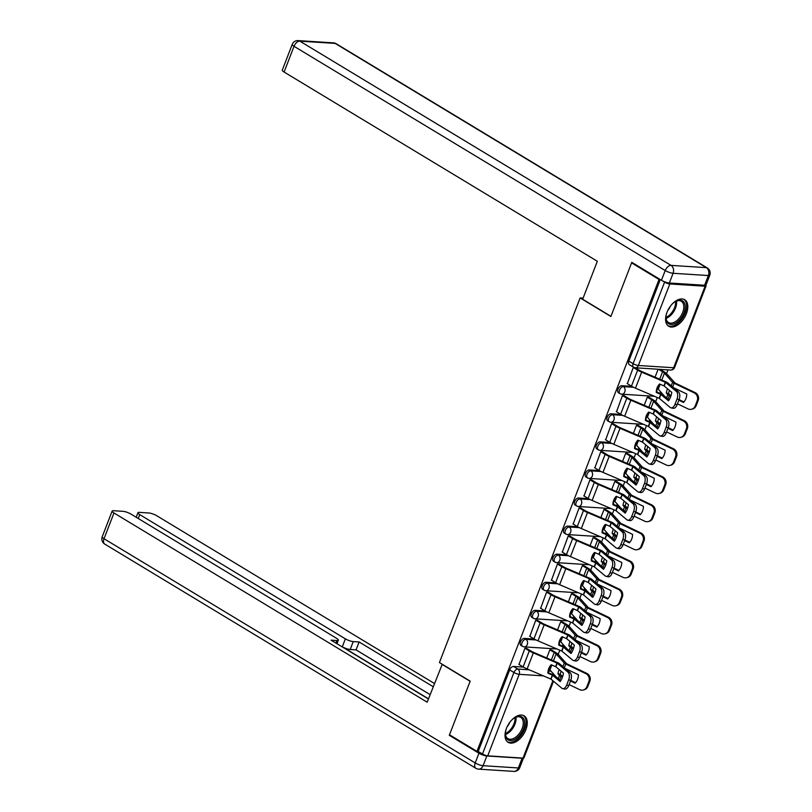 <?xml version="1.0" encoding="UTF-8"?>
<svg xmlns="http://www.w3.org/2000/svg" width="812" height="812" viewBox="0 0 812 812"><rect width="100%" height="100%" fill="white"/><g stroke="black" fill="none" stroke-linecap="round" stroke-linejoin="round"><path stroke-width="1.22" d="M534.296 639.034L524.379 638.394A3.969 2.314 121.1 0 0 520.492 641.835A3.969 2.314 121.1 0 0 520.939 645.398L522.451 646.311A3.969 2.314 -58.9 0 1 522.014 642.759A3.969 2.314 -58.9 0 1 525.892 639.318L536.032 639.968M545.126 610.959L535.209 610.319A3.969 2.314 121.1 0 0 531.332 613.76A3.969 2.314 121.1 0 0 531.769 617.323L533.281 618.236A3.969 2.314 -58.9 0 1 532.845 614.674A3.969 2.314 -58.9 0 1 536.732 611.243L546.872 611.893M555.966 582.884L546.04 582.245A3.969 2.314 121.1 0 0 542.162 585.685A3.969 2.314 121.1 0 0 542.599 589.248L544.121 590.162A3.969 2.314 -58.9 0 1 543.675 586.599A3.969 2.314 -58.9 0 1 547.562 583.158L557.702 583.818M566.796 554.809L556.88 554.17A3.969 2.314 121.1 0 0 552.992 557.611A3.969 2.314 121.1 0 0 553.439 561.163L554.951 562.087A3.969 2.314 -58.9 0 1 554.515 558.524A3.969 2.314 -58.9 0 1 558.392 555.083L568.532 555.733M577.626 526.734L567.71 526.095A3.969 2.314 121.1 0 0 563.832 529.536A3.969 2.314 121.1 0 0 564.269 533.088L565.791 534.012A3.969 2.314 -58.9 0 1 565.345 530.449A3.969 2.314 -58.9 0 1 569.232 527.008L579.372 527.658M588.467 498.649L578.54 498.02A3.969 2.314 121.1 0 0 574.663 501.461A3.969 2.314 121.1 0 0 575.099 505.013L576.621 505.927A3.969 2.314 -58.9 0 1 576.185 502.374A3.969 2.314 -58.9 0 1 580.062 498.933L590.202 499.583M599.297 470.574L589.38 469.945A3.969 2.314 121.1 0 0 585.493 473.376A3.969 2.314 121.1 0 0 585.939 476.938L587.452 477.852A3.969 2.314 -58.9 0 1 587.015 474.299A3.969 2.314 -58.9 0 1 590.892 470.858L601.032 471.508M610.127 442.499L600.21 441.86A3.969 2.314 121.1 0 0 596.333 445.301A3.969 2.314 121.1 0 0 596.769 448.863L598.292 449.777A3.969 2.314 -58.9 0 1 597.845 446.224A3.969 2.314 -58.9 0 1 601.733 442.784L611.872 443.433M620.967 414.424L611.05 413.785A3.969 2.314 121.1 0 0 607.163 417.226A3.969 2.314 121.1 0 0 607.599 420.789L609.122 421.702A3.969 2.314 -58.9 0 1 608.685 418.15A3.969 2.314 -58.9 0 1 612.563 414.709L622.702 415.358M631.797 386.35L621.88 385.71A3.969 2.314 121.1 0 0 617.993 389.151A3.969 2.314 121.1 0 0 618.439 392.714L619.952 393.627A3.969 2.314 -58.9 0 1 619.515 390.064A3.969 2.314 -58.9 0 1 623.393 386.634L633.533 387.283M686.424 313.605A15.479 9.034 121.1 0 0 684.699 299.729A15.479 9.034 121.1 0 0 666.977 312.366A15.479 9.034 121.1 0 0 668.692 326.241A15.479 9.034 121.1 0 0 686.424 313.605M525.861 729.714A15.479 9.034 121.1 0 0 524.146 715.839A15.479 9.034 121.1 0 0 506.414 728.466A15.479 9.034 121.1 0 0 508.129 742.341A15.479 9.034 121.1 0 0 525.861 729.714M558.209 654.34L559.813 650.189M569.039 626.265L570.643 622.104M579.88 598.19L581.483 594.029M590.71 570.115L592.313 565.954M601.55 542.04L603.154 537.879M612.38 513.955L613.984 509.804M623.21 485.88L624.814 481.729M634.05 457.806L635.654 453.654M644.88 429.731L646.484 425.579M655.71 401.656L657.314 397.494M666.55 373.581L667.982 369.876M553.52 681.248L523.953 757.88A3.969 0.934 -158.9 0 1 523.009 758.114L487.728 755.85A3.969 0.934 -158.9 0 1 482.48 754.023L478.197 751.445L509.662 669.91A3.969 2.314 -58.9 0 1 513.539 666.469L523.466 667.109M631.584 262.875L610.888 316.507L580.123 297.923L439.424 662.551L470.189 681.146L449.493 734.779L476.959 751.364L659.039 279.47L631.584 262.875L632.822 262.956M478.197 751.445L476.959 751.364M661.831 280.475L664.571 282.129A3.969 0.934 21.1 0 0 669.819 283.956L705.1 286.22A3.969 0.934 21.1 0 0 706.044 285.986A3.969 0.934 21.1 0 0 705.567 285.215M660.278 279.541L659.039 279.47M634.111 367.501L633.269 367.45L627.351 383.67M649.184 397.383L647.367 397.119L644.221 405.279M624.255 395.789L622.439 395.525L616.521 411.745M638.354 425.458L636.537 425.194L633.39 433.364M613.415 423.864L611.609 423.6L605.681 439.82M627.514 453.543L625.707 453.279L622.55 461.439M602.585 451.939L600.768 451.675L594.851 467.895M616.684 481.617L614.867 481.354L611.72 489.514M591.755 480.014L589.938 479.75L584.021 495.97M605.853 509.692L604.037 509.428L600.89 517.589M580.915 508.089L579.098 507.825L573.181 524.044M595.013 537.767L593.207 537.503L590.05 545.664M570.085 536.164L568.268 535.9L562.351 552.119M584.183 565.842L582.366 565.578L579.22 573.739M559.245 564.249L557.438 563.985L551.51 580.194M573.353 593.917L571.536 593.653L568.39 601.814M548.415 592.324L546.598 592.06L540.68 608.279M562.513 621.992L560.706 621.728L557.55 629.889M537.585 620.398L535.768 620.135L529.85 636.354M551.683 650.067L549.866 649.803L546.72 657.974M526.744 648.473L524.938 648.209L519.01 664.429M583.107 298.116L580.123 297.923M658.126 369.247L655.051 377.204M660.288 279.551L628.833 361.076A3.969 2.314 121.1 0 0 629.27 364.639L633.553 367.217A3.969 2.314 -58.9 0 1 633.106 363.664L664.571 282.129M659.679 384.046A12.312 11.825 -126.4 0 0 656.857 392.023L661.252 393.901A2.974 0.7 21.1 0 1 662.46 394.51A2.974 0.7 21.1 0 1 663.028 394.896L669.088 399.981M656.279 392.44L660.846 394.409L668.52 400.823A12.312 6.79 101.9 0 0 671.788 392.369L664.186 385.994L659.547 383.985A12.312 11.825 -126.4 0 0 656.279 392.44L656.857 392.023M633.258 367.481L637.643 370.13A9.927 2.345 21.1 0 0 641.663 372.16L665.495 382.35L676.335 391.414L678.446 391.861A5.958 3.289 101.9 0 1 679.096 399.555L676.995 399.118A5.958 3.289 -78.1 0 0 676.335 391.414M635.177 367.765L639.257 370.231A7.349 1.736 21.1 0 0 642.241 371.734L665.911 381.843A2.974 0.7 -158.9 0 1 667.119 382.452A2.974 0.7 -158.9 0 1 667.677 382.838L678.446 391.861M627.077 383.497L631.462 386.147A9.927 2.345 21.1 0 0 635.481 388.177L659.314 398.367L670.154 407.441A5.958 3.289 -78.1 0 0 671.016 407.868A5.958 3.289 -78.1 0 0 674.975 404.335L676.995 399.118M674.975 404.335L677.086 404.772L679.096 399.555M677.086 404.772A5.958 3.289 101.9 0 1 673.118 408.304L671.016 407.868M669.423 390.389A12.312 5.004 104.9 0 0 668.56 393.597L666.287 392.998A12.312 5.004 104.9 0 1 667.505 388.775M668.56 393.597L670.996 395.769M670.783 396.378L669.311 395.667A2.974 0.7 -158.9 0 1 668.56 395.271A2.974 0.7 -158.9 0 1 667.799 394.693L666.287 392.998M660.115 369.369L664.196 371.835A9.927 2.345 -158.9 0 1 666.723 373.764L675.066 383.01L695.153 392.622A5.958 5.491 75.8 0 1 698.188 400.468L696.168 405.695A5.958 5.491 75.8 0 1 692.524 409.015L691.55 409.258A5.958 5.491 -104.2 0 0 695.204 405.939L696.168 405.695M658.502 369.267L662.572 371.723A7.349 1.736 -158.9 0 1 664.439 373.155L672.59 382.269A2.974 0.7 21.1 0 0 673.351 382.848A2.974 0.7 21.1 0 0 674.102 383.254L694.189 392.866L695.153 392.622M679.065 399.636L683.937 401.97M673.321 387.568L686.759 394.003A12.312 11.348 -104.2 0 1 683.501 402.468L678.832 400.235M657.334 388.369A7.349 1.736 -158.9 0 1 658.268 389.171L664.449 396.094M698.188 400.468L697.214 400.722L695.204 405.939M697.214 400.722A5.958 5.491 -104.2 0 0 694.189 392.866M677.452 403.828L688.008 408.893A5.958 5.491 -104.2 0 0 691.55 409.258M648.849 412.12A12.312 11.825 -126.4 0 0 646.017 420.098L650.422 421.976A2.974 0.7 21.1 0 1 651.63 422.585A2.974 0.7 21.1 0 1 652.188 422.971L658.248 428.056M645.449 420.525L650.087 422.534L657.69 428.909A12.312 6.79 101.9 0 0 660.948 420.443L653.274 414.018L648.707 412.06A12.312 11.825 -126.4 0 0 645.449 420.525L646.017 420.098M622.428 395.556L626.803 398.205A9.927 2.345 21.1 0 0 630.833 400.235L654.665 410.425L665.505 419.499L667.606 419.936A5.958 3.289 101.9 0 1 668.266 427.63L666.155 427.193A5.958 3.289 -78.1 0 0 665.505 419.499M623.981 395.617L628.427 398.306A7.349 1.736 21.1 0 0 631.401 399.808L655.071 409.918A2.974 0.7 -158.9 0 1 656.279 410.527A2.974 0.7 -158.9 0 1 656.847 410.913L667.606 419.936M616.247 411.572L620.622 414.221A9.927 2.345 21.1 0 0 624.651 416.251L648.483 426.442L659.324 435.516A5.958 3.289 -78.1 0 0 660.176 435.942A5.958 3.289 -78.1 0 0 664.145 432.41L666.155 427.193M664.145 432.41L666.246 432.847L668.266 427.63M666.246 432.847A5.958 3.289 101.9 0 1 662.287 436.379L660.176 435.942M638.009 440.195A12.312 11.825 -126.4 0 0 635.187 448.173L639.592 450.051A2.974 0.7 21.1 0 1 640.8 450.66A2.974 0.7 21.1 0 1 641.358 451.056L647.418 456.131M634.608 448.6L639.176 450.558L646.849 456.983A12.312 6.79 101.9 0 0 650.118 448.518L642.444 442.104L637.877 440.134A12.312 11.825 -126.4 0 0 634.608 448.6L635.187 448.173M611.588 423.631L615.973 426.28A9.927 2.345 21.1 0 0 620.003 428.31L643.825 438.5L654.665 447.574L656.776 448.011A5.958 3.289 101.9 0 1 657.426 455.705L655.325 455.268A5.958 3.289 -78.1 0 0 654.665 447.574M613.141 423.702L617.597 426.381A7.349 1.736 21.1 0 0 620.571 427.883L644.241 437.993A2.974 0.7 -158.9 0 1 645.449 438.602A2.974 0.7 -158.9 0 1 646.007 438.998L656.776 448.011M605.407 439.647L609.792 442.296A9.927 2.345 21.1 0 0 613.821 444.326L637.643 454.517L648.483 463.591A5.958 3.289 -78.1 0 0 649.346 464.017A5.958 3.289 -78.1 0 0 653.315 460.485L655.325 455.268M653.315 460.485L655.416 460.932L657.426 455.705M655.416 460.932A5.958 3.289 101.9 0 1 651.457 464.464L649.346 464.017M669.342 283.002L704.623 285.266L708.368 275.542L673.087 273.279L669.342 283.002A5.958 1.401 -158.9 0 1 661.455 280.262L631.797 262.337L610.959 316.335L582.671 299.242L597.327 261.271L284.109 72.045A5.958 1.401 -158.9 0 1 282.292 70.136L292.218 44.396A5.958 1.401 21.1 0 0 294.035 46.304L284.109 72.045M709.789 275.187A5.958 5.958 0 0 0 707.313 267.95A5.958 3.471 121.1 0 0 706.318 267.645L335.143 43.401L299.861 41.148L671.037 265.382L706.318 267.645A5.958 4.628 -86.3 0 1 708.368 275.542A5.958 1.401 21.1 0 0 709.789 275.187L706.034 284.91A5.958 1.401 -158.9 0 1 704.623 285.266M442.246 664.257L427.183 702.207L113.964 512.981L104.027 538.721L475.203 762.955L478.958 753.242L449.29 735.317L470.118 681.319L441.84 664.236M428.482 698.827L342.309 646.758L345.364 638.841L139.765 514.635L138.273 518.513M345.364 638.841A5.958 1.401 21.1 0 0 353.24 641.582L350.185 649.498A5.958 1.401 -158.9 0 1 342.309 646.758M433.161 686.698L359.097 641.957L353.24 641.582M434.41 683.481L156.716 515.721A5.958 1.401 21.1 0 0 148.84 512.981L139.37 512.372A5.958 1.401 21.1 0 0 137.949 512.727A5.958 1.401 21.1 0 0 139.765 514.635M522.116 758.235L486.835 755.982L483.079 765.696L518.36 767.959L522.116 758.235A5.958 1.401 21.1 0 0 523.273 758.124M335.914 643.104L336.909 640.536A5.958 1.401 21.1 0 0 338.33 640.181A5.958 1.401 21.1 0 0 336.513 638.273L130.915 514.067A5.958 1.401 21.1 0 0 123.038 511.327L113.558 510.718A5.958 1.401 21.1 0 0 112.147 511.073A5.958 1.401 21.1 0 0 113.964 512.981M336.909 640.536L331.052 640.16L428.421 698.99M450.518 735.398L449.29 735.317M478.958 753.242A5.958 1.401 21.1 0 0 486.835 755.982M430.106 694.625L356.042 649.874L350.185 649.498M356.042 649.874L359.097 641.957M671.818 304.439A13.398 7.815 -58.9 0 1 675.604 301.435A13.398 7.815 -58.9 0 1 680.283 300.166A13.398 7.815 -58.9 0 1 684.008 312.853A13.398 7.815 -58.9 0 1 670.905 324.465A13.398 7.815 -58.9 0 1 665.962 317.39A13.398 7.815 -58.9 0 1 666.865 312.64M665.982 316.984A12.403 7.237 121.1 0 0 668.489 322.516A12.403 7.237 121.1 0 0 670.56 323.146A12.403 7.237 121.1 0 0 681.978 314.051A12.403 7.237 121.1 0 0 681.319 301.282A12.403 7.237 121.1 0 0 679.248 300.653A12.403 7.237 121.1 0 0 675.249 301.638M667.779 310.499A8.83 5.156 121.1 0 0 670.347 306.246M667.85 325.602A15.387 8.973 121.1 0 0 670.215 326.262A15.387 8.973 121.1 0 0 684.272 315.157A15.387 8.973 121.1 0 0 683.755 299.283M511.255 720.548A13.398 7.815 -58.9 0 1 515.041 717.544A13.398 7.815 -58.9 0 1 519.721 716.275A13.398 7.815 -58.9 0 1 523.446 728.963A13.398 7.815 -58.9 0 1 510.342 740.574A13.398 7.815 -58.9 0 1 505.409 733.49A13.398 7.815 -58.9 0 1 506.302 728.75M505.419 733.084A12.403 7.237 121.1 0 0 507.926 738.626A12.403 7.237 121.1 0 0 509.997 739.255A12.403 7.237 121.1 0 0 521.416 730.15A12.403 7.237 121.1 0 0 520.756 717.382A12.403 7.237 121.1 0 0 518.685 716.752A12.403 7.237 121.1 0 0 514.686 717.747M507.216 726.608A8.83 5.156 121.1 0 0 509.784 722.355M507.287 741.711A15.387 8.973 121.1 0 0 509.652 742.371A15.387 8.973 121.1 0 0 523.71 731.267A15.387 8.973 121.1 0 0 523.192 715.382M658.593 418.464A12.312 5.004 104.9 0 0 657.73 421.672L655.446 421.073A12.312 5.004 104.9 0 1 656.664 416.86M657.73 421.672L660.156 423.844M659.953 424.453L658.481 423.752A2.974 0.7 -158.9 0 1 657.72 423.346A2.974 0.7 -158.9 0 1 656.969 422.768L655.446 421.073M648.91 397.22L653.356 399.91A9.927 2.345 -158.9 0 1 655.893 401.838L664.135 411.034L684.323 420.697A5.958 5.491 75.8 0 1 687.348 428.553L685.338 433.77A5.958 5.491 75.8 0 1 681.684 437.089L680.72 437.343A5.958 5.491 -104.2 0 0 684.374 434.014L685.338 433.77M647.357 397.159L651.742 399.808A7.349 1.736 -158.9 0 1 653.609 401.229L661.76 410.344A2.974 0.7 21.1 0 0 662.521 410.923A2.974 0.7 21.1 0 0 663.272 411.329L683.359 420.951L684.323 420.697M668.235 427.711L673.107 430.045M662.48 415.642L675.929 422.078A12.312 11.348 -104.2 0 1 672.661 430.543L668.002 428.31M646.504 416.444A7.349 1.736 -158.9 0 1 647.428 417.256L653.609 424.168M687.348 428.553L686.384 428.797L684.374 434.014M686.384 428.797A5.958 5.491 -104.2 0 0 683.359 420.951M666.611 431.913L677.178 436.968A5.958 5.491 -104.2 0 0 680.72 437.343M647.763 446.549A12.312 5.004 104.9 0 0 646.89 449.757L644.616 449.148A12.312 5.004 104.9 0 1 645.834 444.935M646.89 449.757L649.326 451.919M649.123 452.528L647.641 451.827A2.974 0.7 -158.9 0 1 646.89 451.421A2.974 0.7 -158.9 0 1 646.129 450.843L644.616 449.148M638.08 425.295L642.525 427.985A9.927 2.345 -158.9 0 1 645.053 429.913L653.305 439.109L673.493 448.782A5.958 5.491 75.8 0 1 676.518 456.628L674.508 461.845A5.958 5.491 75.8 0 1 670.854 465.174L669.89 465.418A5.958 5.491 -104.2 0 0 673.534 462.089L674.508 461.845M636.527 425.234L640.901 427.883A7.349 1.736 -158.9 0 1 642.779 429.315L650.919 438.419A2.974 0.7 21.1 0 0 651.681 438.998A2.974 0.7 21.1 0 0 652.432 439.404L672.519 449.026L673.493 448.782M657.405 455.786L662.277 458.12M651.65 443.717L665.089 450.152A12.312 11.348 -104.2 0 1 661.831 458.618L657.172 456.385M635.664 444.519A7.349 1.736 -158.9 0 1 636.598 445.331L642.779 452.243M676.518 456.628L675.554 456.872L673.534 462.089M675.554 456.872A5.958 5.491 -104.2 0 0 672.519 449.026M655.781 459.988L666.337 465.043A5.958 5.491 -104.2 0 0 669.89 465.418M627.179 468.27A12.312 11.825 -126.4 0 0 624.347 476.248L628.752 478.126A2.974 0.7 21.1 0 1 629.96 478.735A2.974 0.7 21.1 0 1 630.518 479.131L636.588 484.206M623.778 476.674L628.346 478.633L636.019 485.058A12.312 6.79 101.9 0 0 639.288 476.593L631.685 470.229L627.047 468.209A12.312 11.825 -126.4 0 0 623.778 476.674L624.347 476.248M600.758 451.716L605.133 454.355A9.927 2.345 21.1 0 0 609.162 456.385L632.995 466.575L643.835 475.649L645.936 476.086A5.958 3.289 101.9 0 1 646.596 483.79L644.495 483.343A5.958 3.289 -78.1 0 0 643.835 475.649M602.311 451.776L606.757 454.466A7.349 1.736 21.1 0 0 609.741 455.958L633.411 466.068A2.974 0.7 -158.9 0 1 634.619 466.677A2.974 0.7 -158.9 0 1 635.177 467.073L645.936 476.086M594.577 467.732L598.962 470.371A9.927 2.345 21.1 0 0 602.981 472.401L626.813 482.592L637.653 491.666A5.958 3.289 -78.1 0 0 638.516 492.092A5.958 3.289 -78.1 0 0 642.475 488.56L644.495 483.343M642.475 488.56L644.586 489.007L646.596 483.79M644.586 489.007A5.958 3.289 101.9 0 1 640.617 492.539L638.516 492.092M616.338 496.345A12.312 11.825 -126.4 0 0 613.517 504.323L617.922 506.201A2.974 0.7 21.1 0 1 619.13 506.81A2.974 0.7 21.1 0 1 619.688 507.206L625.747 512.281M612.948 504.749L617.587 506.759L625.189 513.133A12.312 6.79 101.9 0 0 628.447 504.678L620.774 498.253L616.207 496.294A12.312 11.825 -126.4 0 0 612.948 504.749L613.517 504.323M589.918 479.79L594.303 482.429A9.927 2.345 21.1 0 0 598.332 484.459L622.165 494.65L633.005 503.724L635.106 504.171A5.958 3.289 101.9 0 1 635.766 511.864L633.654 511.418A5.958 3.289 -78.1 0 0 633.005 503.724M591.481 479.851L595.927 482.541A7.349 1.736 21.1 0 0 598.901 484.043L622.571 494.143A2.974 0.7 -158.9 0 1 623.778 494.752A2.974 0.7 -158.9 0 1 624.347 495.147L635.106 504.171M583.747 495.807L588.121 498.456A9.927 2.345 21.1 0 0 592.151 500.476L615.983 510.667L626.823 519.741A5.958 3.289 -78.1 0 0 627.676 520.167A5.958 3.289 -78.1 0 0 631.645 516.635L633.654 511.418M631.645 516.635L633.746 517.082L635.766 511.864M633.746 517.082A5.958 3.289 101.9 0 1 629.787 520.614L627.676 520.167M605.508 524.42A12.312 11.825 -126.4 0 0 602.687 532.398L607.092 534.286A2.974 0.7 21.1 0 1 608.3 534.895A2.974 0.7 21.1 0 1 608.858 535.281L614.917 540.356M602.108 532.824L606.676 534.783L614.349 541.208A12.312 6.79 101.9 0 0 617.617 532.753L610.015 526.379L605.376 524.369A12.312 11.825 -126.4 0 0 602.108 532.824L602.687 532.398M579.088 507.865L583.473 510.515A9.927 2.345 21.1 0 0 587.492 512.534L611.324 522.725L622.165 531.799L624.276 532.246A5.958 3.289 101.9 0 1 624.925 539.939L622.824 539.493A5.958 3.289 -78.1 0 0 622.165 531.799M580.641 507.926L585.087 510.616A7.349 1.736 21.1 0 0 588.071 512.118L611.74 522.228A2.974 0.7 -158.9 0 1 612.948 522.837A2.974 0.7 -158.9 0 1 613.507 523.222L624.276 532.246M572.907 523.882L577.291 526.531A9.927 2.345 21.1 0 0 581.321 528.551L605.143 538.742L615.983 547.816A5.958 3.289 -78.1 0 0 616.846 548.242A5.958 3.289 -78.1 0 0 620.815 544.71L622.824 539.493M620.815 544.71L622.916 545.156L624.925 539.939M622.916 545.156A5.958 3.289 101.9 0 1 618.947 548.689L616.846 548.242M636.923 474.624A12.312 5.004 104.9 0 0 636.06 477.832L633.786 477.223A12.312 5.004 104.9 0 1 635.004 473.01M636.06 477.832L638.486 479.993M638.283 480.602L636.811 479.902A2.974 0.7 -158.9 0 1 636.06 479.496A2.974 0.7 -158.9 0 1 635.299 478.918L633.786 477.223M627.24 453.37L631.695 456.06A9.927 2.345 -158.9 0 1 634.223 457.988L642.475 467.184L662.653 476.857A5.958 5.491 75.8 0 1 665.688 484.703L663.668 489.92A5.958 5.491 75.8 0 1 660.024 493.249L659.05 493.493A5.958 5.491 -104.2 0 0 662.704 490.164L663.668 489.92M625.687 453.309L630.071 455.958A7.349 1.736 -158.9 0 1 631.939 457.389L640.089 466.504A2.974 0.7 21.1 0 0 640.851 467.083A2.974 0.7 21.1 0 0 641.602 467.479L661.689 477.101L662.653 476.857M646.565 483.861L651.437 486.195M640.82 471.792L654.259 478.238A12.312 11.348 -104.2 0 1 650.991 486.692L646.332 484.459M624.834 472.594A7.349 1.736 -158.9 0 1 625.758 473.406L631.949 480.318M665.688 484.703L664.713 484.947L662.704 490.164M664.713 484.947A5.958 5.491 -104.2 0 0 661.689 477.101M644.951 488.063L655.507 493.117A5.958 5.491 -104.2 0 0 659.05 493.493M626.093 502.699A12.312 5.004 104.9 0 0 625.23 505.906L622.946 505.297A12.312 5.004 104.9 0 1 624.164 501.085M625.23 505.906L627.656 508.068M627.453 508.688L625.981 507.977A2.974 0.7 -158.9 0 1 625.22 507.571A2.974 0.7 -158.9 0 1 624.469 506.992L622.946 505.297M616.409 481.445L620.855 484.135A9.927 2.345 -158.9 0 1 623.383 486.073L631.634 495.259L651.823 504.932A5.958 5.491 75.8 0 1 654.848 512.778L652.838 517.995A5.958 5.491 75.8 0 1 649.184 521.324L648.22 521.568A5.958 5.491 -104.2 0 0 651.863 518.239L652.838 517.995M614.857 481.384L619.241 484.033A7.349 1.736 -158.9 0 1 621.109 485.464L629.259 494.579A2.974 0.7 21.1 0 0 630.01 495.158A2.974 0.7 21.1 0 0 630.772 495.553L650.859 505.176L651.823 504.932M635.735 511.936L640.607 514.27M629.98 499.877L643.429 506.312A12.312 11.348 -104.2 0 1 640.16 514.767L635.502 512.534M613.994 500.669A7.349 1.736 -158.9 0 1 614.928 501.481L621.109 508.393M654.848 512.778L653.883 513.022L651.863 518.239M653.883 513.022A5.958 5.491 -104.2 0 0 650.859 505.176M634.111 516.138L644.677 521.192A5.958 5.491 -104.2 0 0 648.22 521.568M615.263 530.774A12.312 5.004 104.9 0 0 614.39 533.981L612.116 533.372A12.312 5.004 104.9 0 1 613.334 529.16M614.39 533.981L616.826 536.143M616.623 536.762L615.141 536.052A2.974 0.7 -158.9 0 1 614.39 535.646A2.974 0.7 -158.9 0 1 613.628 535.067L612.116 533.372M605.579 509.52L610.025 512.21A9.927 2.345 -158.9 0 1 612.552 514.148L620.804 523.334L640.993 533.007A5.958 5.491 75.8 0 1 644.017 540.853L642.008 546.07A5.958 5.491 75.8 0 1 638.354 549.399L637.39 549.643A5.958 5.491 -104.2 0 0 641.033 546.314L642.008 546.07M604.026 509.459L608.401 512.108A7.349 1.736 -158.9 0 1 610.279 513.539L618.419 522.654A2.974 0.7 21.1 0 0 619.18 523.232A2.974 0.7 21.1 0 0 619.932 523.638L640.018 533.251L640.993 533.007M624.895 540.01L629.777 542.345M619.15 527.952L632.589 534.387A12.312 11.348 -104.2 0 1 629.33 542.842L624.672 540.609M603.164 528.744A7.349 1.736 -158.9 0 1 604.098 529.556L610.279 536.468M644.017 540.853L643.053 541.096L641.033 546.314M643.053 541.096A5.958 5.491 -104.2 0 0 640.018 533.251M623.281 544.213L633.837 549.267A5.958 5.491 -104.2 0 0 637.39 549.643M594.678 552.495A12.312 11.825 -126.4 0 0 591.846 560.473L596.252 562.361A2.974 0.7 21.1 0 1 597.459 562.97A2.974 0.7 21.1 0 1 598.018 563.355L604.087 568.441M591.278 560.899L595.846 562.858L603.519 569.283A12.312 6.79 101.9 0 0 606.787 560.828L599.104 554.403L594.536 552.444A12.312 11.825 -126.4 0 0 591.278 560.899L591.846 560.473M568.258 535.94L572.633 538.589A9.927 2.345 21.1 0 0 576.662 540.609L600.494 550.8L611.334 559.874L613.436 560.321A5.958 3.289 101.9 0 1 614.095 568.014L611.994 567.568A5.958 3.289 -78.1 0 0 611.334 559.874M569.811 536.001L574.257 538.691A7.349 1.736 21.1 0 0 577.241 540.193L600.91 550.303A2.974 0.7 -158.9 0 1 602.118 550.912A2.974 0.7 -158.9 0 1 602.677 551.297L613.436 560.321M562.077 551.957L566.451 554.606A9.927 2.345 21.1 0 0 570.481 556.636L594.313 566.827L605.153 575.891A5.958 3.289 -78.1 0 0 606.016 576.327A5.958 3.289 -78.1 0 0 609.974 572.795L611.994 567.568M609.974 572.795L612.086 573.231L614.095 568.014M612.086 573.231A5.958 3.289 101.9 0 1 608.117 576.764L606.016 576.327M604.422 558.849A12.312 5.004 104.9 0 0 603.56 562.056L601.286 561.447A12.312 5.004 104.9 0 1 602.494 557.235M603.56 562.056L605.985 564.228M605.782 564.837L604.311 564.127A2.974 0.7 -158.9 0 1 603.56 563.721A2.974 0.7 -158.9 0 1 602.798 563.142L601.286 561.447M594.739 537.605L599.195 540.284A9.927 2.345 -158.9 0 1 601.722 542.223L609.964 551.409L630.153 561.082A5.958 5.491 75.8 0 1 633.187 568.928L631.168 574.145A5.958 5.491 75.8 0 1 627.524 577.474L626.549 577.718A5.958 5.491 -104.2 0 0 630.203 574.399L631.168 574.145M593.186 537.534L597.571 540.183A7.349 1.736 -158.9 0 1 599.439 541.614L607.589 550.729A2.974 0.7 21.1 0 0 608.35 551.307A2.974 0.7 21.1 0 0 609.101 551.713L629.188 561.325L630.153 561.082M614.065 568.096L618.937 570.43M608.32 556.027L621.759 562.462A12.312 11.348 -104.2 0 1 618.49 570.917L613.831 568.694M592.334 556.819A7.349 1.736 -158.9 0 1 593.257 557.631L599.449 564.553M633.187 568.928L632.213 569.171L630.203 574.399M632.213 569.171A5.958 5.491 -104.2 0 0 629.188 561.325M612.441 572.287L623.007 577.342A5.958 5.491 -104.2 0 0 626.549 577.718M583.838 580.58A12.312 11.825 -126.4 0 0 581.016 588.558L585.422 590.436A2.974 0.7 21.1 0 1 586.629 591.045A2.974 0.7 21.1 0 1 587.188 591.43L593.247 596.515M580.448 588.974L585.087 590.994L592.689 597.358A12.312 6.79 101.9 0 0 595.947 588.903L588.274 582.478L583.706 580.519A12.312 11.825 -126.4 0 0 580.448 588.974L581.016 588.558M557.418 564.015L561.802 566.664A9.927 2.345 21.1 0 0 565.832 568.694L589.664 578.885L600.504 587.949L602.606 588.395A5.958 3.289 101.9 0 1 603.265 596.089L601.154 595.643A5.958 3.289 -78.1 0 0 600.504 587.949M558.971 564.076L563.426 566.766A7.349 1.736 21.1 0 0 566.4 568.268L590.07 578.377A2.974 0.7 -158.9 0 1 591.278 578.986A2.974 0.7 -158.9 0 1 591.836 579.372L602.606 588.395M551.236 580.032L555.621 582.681A9.927 2.345 21.1 0 0 559.651 584.711L583.483 594.902L594.323 603.966A5.958 3.289 -78.1 0 0 595.176 604.402A5.958 3.289 -78.1 0 0 599.144 600.87L601.154 595.643M599.144 600.87L601.245 601.306L603.265 596.089M601.245 601.306A5.958 3.289 101.9 0 1 597.287 604.838L595.176 604.402M593.592 586.924A12.312 5.004 104.9 0 0 592.73 590.131L590.446 589.522A12.312 5.004 104.9 0 1 591.664 585.31M592.73 590.131L595.155 592.303M594.952 592.912L593.471 592.202A2.974 0.7 -158.9 0 1 592.719 591.806A2.974 0.7 -158.9 0 1 591.968 591.217L590.446 589.522M583.909 565.68L588.355 568.37A9.927 2.345 -158.9 0 1 590.882 570.298L599.134 579.484L619.323 589.157A5.958 5.491 75.8 0 1 622.347 597.003L620.338 602.23A5.958 5.491 75.8 0 1 616.684 605.549L615.719 605.793A5.958 5.491 -104.2 0 0 619.363 602.474L620.338 602.23M582.356 565.619L586.741 568.258A7.349 1.736 -158.9 0 1 588.609 569.689L596.759 578.804A2.974 0.7 21.1 0 0 597.51 579.382A2.974 0.7 21.1 0 0 598.271 579.788L618.348 589.4L619.323 589.157M603.235 596.17L608.107 598.505M597.48 584.102L610.928 590.537A12.312 11.348 -104.2 0 1 607.66 599.002L603.001 596.769M581.493 584.904A7.349 1.736 -158.9 0 1 582.427 585.706L588.609 592.628M622.347 597.003L621.383 597.246L619.363 602.474M621.383 597.246A5.958 5.491 -104.2 0 0 618.348 589.4M601.611 600.362L612.177 605.417A5.958 5.491 -104.2 0 0 615.719 605.793M573.008 608.655A12.312 11.825 -126.4 0 0 570.186 616.633L574.581 618.511A2.974 0.7 21.1 0 1 575.789 619.12A2.974 0.7 21.1 0 1 576.358 619.505L582.417 624.59M569.608 617.049L574.175 619.018L581.849 625.433A12.312 6.79 101.9 0 0 585.117 616.978L577.515 610.604L572.876 608.594A12.312 11.825 -126.4 0 0 569.608 617.049L570.186 616.633M546.588 592.09L550.972 594.739A9.927 2.345 21.1 0 0 554.992 596.769L578.824 606.96L589.664 616.024L591.775 616.47A5.958 3.289 101.9 0 1 592.425 624.164L590.324 623.728A5.958 3.289 -78.1 0 0 589.664 616.024M548.141 592.151L552.586 594.841A7.349 1.736 21.1 0 0 555.57 596.343L579.24 606.452A2.974 0.7 -158.9 0 1 580.448 607.061A2.974 0.7 -158.9 0 1 581.006 607.447L591.775 616.47M540.406 608.107L544.791 610.756A9.927 2.345 21.1 0 0 548.811 612.786L572.643 622.977L583.483 632.051A5.958 3.289 -78.1 0 0 584.346 632.477A5.958 3.289 -78.1 0 0 588.304 628.945L590.324 623.728M588.304 628.945L590.415 629.381L592.425 624.164M590.415 629.381A5.958 3.289 101.9 0 1 586.447 632.913L584.346 632.477M582.752 614.999A12.312 5.004 104.9 0 0 581.889 618.206L579.616 617.607A12.312 5.004 104.9 0 1 580.834 613.385M581.889 618.206L584.325 620.378M584.122 620.987L582.64 620.277A2.974 0.7 -158.9 0 1 581.889 619.881A2.974 0.7 -158.9 0 1 581.128 619.302L579.616 617.607M573.079 593.755L577.525 596.444A9.927 2.345 -158.9 0 1 580.052 598.373L588.304 607.559L608.482 617.232A5.958 5.491 75.8 0 1 611.517 625.078L609.497 630.305A5.958 5.491 75.8 0 1 605.853 633.624L604.879 633.867A5.958 5.491 -104.2 0 0 608.533 630.548L609.497 630.305M571.526 593.694L575.901 596.333A7.349 1.736 -158.9 0 1 577.779 597.764L585.919 606.879A2.974 0.7 21.1 0 0 586.68 607.457A2.974 0.7 21.1 0 0 587.431 607.863L607.518 617.475L608.482 617.232M592.395 624.245L597.267 626.58M586.65 612.177L600.088 618.612A12.312 11.348 -104.2 0 1 596.83 627.077L592.171 624.844M570.663 612.979A7.349 1.736 -158.9 0 1 571.597 613.781L577.779 620.703M611.517 625.078L610.543 625.331L608.533 630.548M610.543 625.331A5.958 5.491 -104.2 0 0 607.518 617.475M590.781 628.437L601.337 633.502A5.958 5.491 -104.2 0 0 604.879 633.867M562.178 636.73A12.312 11.825 -126.4 0 0 559.346 644.708L563.751 646.585A2.974 0.7 21.1 0 1 564.959 647.194A2.974 0.7 21.1 0 1 565.517 647.58L571.587 652.665M558.778 645.134L563.416 647.144L571.019 653.518A12.312 6.79 101.9 0 0 574.277 645.053L566.603 638.628L562.036 636.669A12.312 11.825 -126.4 0 0 558.778 645.134L559.346 644.708M535.758 620.165L540.132 622.814A9.927 2.345 21.1 0 0 544.162 624.844L567.994 635.035L578.834 644.109L580.935 644.545A5.958 3.289 101.9 0 1 581.595 652.239L579.484 651.803A5.958 3.289 -78.1 0 0 578.834 644.109M537.311 620.236L541.756 622.916A7.349 1.736 21.1 0 0 544.74 624.418L568.41 634.527A2.974 0.7 -158.9 0 1 569.618 635.136A2.974 0.7 -158.9 0 1 570.176 635.522L580.935 644.545M529.576 636.182L533.951 638.831A9.927 2.345 21.1 0 0 537.98 640.861L561.813 651.051L572.653 660.126A5.958 3.289 -78.1 0 0 573.516 660.552A5.958 3.289 -78.1 0 0 577.474 657.02L579.484 651.803M577.474 657.02L579.585 657.456L581.595 652.239M579.585 657.456A5.958 3.289 101.9 0 1 575.617 660.998L573.516 660.552M571.922 643.074A12.312 5.004 104.9 0 0 571.059 646.281L568.776 645.682A12.312 5.004 104.9 0 1 569.994 641.47M571.059 646.281L573.485 648.453M573.282 649.062L571.81 648.362A2.974 0.7 -158.9 0 1 571.059 647.956A2.974 0.7 -158.9 0 1 570.298 647.377L568.776 645.682M562.239 621.83L566.685 624.519A9.927 2.345 -158.9 0 1 569.222 626.448L577.464 635.644L597.652 645.307A5.958 5.491 75.8 0 1 600.677 653.163L598.667 658.38A5.958 5.491 75.8 0 1 595.013 661.699L594.049 661.953A5.958 5.491 -104.2 0 0 597.703 658.623L598.667 658.38M560.686 621.769L565.071 624.418A7.349 1.736 -158.9 0 1 566.938 625.839L575.089 634.954A2.974 0.7 21.1 0 0 575.85 635.532A2.974 0.7 21.1 0 0 576.601 635.938L596.688 645.56L597.652 645.307M581.565 652.32L586.437 654.655M575.82 640.252L589.258 646.687A12.312 11.348 -104.2 0 1 585.99 655.152L581.331 652.919M559.833 641.054A7.349 1.736 -158.9 0 1 560.757 641.866L566.938 648.778M600.677 653.163L599.713 653.406L597.703 658.623M599.713 653.406A5.958 5.491 -104.2 0 0 596.688 645.56M579.941 656.522L590.507 661.577A5.958 5.491 -104.2 0 0 594.049 661.953M551.338 664.805A12.312 11.825 -126.4 0 0 548.516 672.783L552.921 674.66A2.974 0.7 21.1 0 1 554.129 675.269A2.974 0.7 21.1 0 1 554.687 675.665A3.969 3.086 -86.3 0 0 554.769 675.351M547.938 673.209L552.505 675.168L560.178 681.593A12.312 6.79 101.9 0 0 563.447 673.128L555.773 666.713L551.206 664.744A12.312 11.825 -126.4 0 0 547.938 673.209L548.516 672.783M524.917 648.24L529.302 650.889A9.927 2.345 21.1 0 0 533.332 652.919L557.164 663.11L567.994 672.184L570.105 672.62A5.958 3.289 101.9 0 1 570.765 680.314L568.654 679.877A5.958 3.289 -78.1 0 0 567.994 672.184M526.47 648.311L530.926 650.991A7.349 1.736 21.1 0 0 533.9 652.493L557.57 662.602A2.974 0.7 -158.9 0 1 558.778 663.211A2.974 0.7 -158.9 0 1 559.336 663.607L570.105 672.62M518.736 664.267L523.121 666.906A9.927 2.345 21.1 0 0 527.15 668.936L550.983 679.126L561.823 688.2A5.958 3.289 -78.1 0 0 562.675 688.627A5.958 3.289 -78.1 0 0 566.644 685.095L568.654 679.877M560.747 680.74L554.687 675.665M566.644 685.095L568.745 685.541L570.765 680.314M568.745 685.541A5.958 3.289 101.9 0 1 564.787 689.073L562.675 688.627M561.092 671.159A12.312 5.004 104.9 0 0 560.229 674.366L557.946 673.757A12.312 5.004 104.9 0 1 559.163 669.545M560.229 674.366L562.655 676.528M562.452 677.137L560.97 676.437A2.974 0.7 -158.9 0 1 560.219 676.031A2.974 0.7 -158.9 0 1 559.458 675.452L557.946 673.757M551.409 649.904L555.855 652.594A9.927 2.345 -158.9 0 1 558.382 654.523L566.634 663.719L586.822 673.392A5.958 5.491 75.8 0 1 589.847 681.238L587.837 686.455A5.958 5.491 75.8 0 1 584.183 689.784L583.219 690.027A5.958 5.491 -104.2 0 0 586.863 686.698L587.837 686.455M549.856 649.844L554.231 652.493A7.349 1.736 -158.9 0 1 556.108 653.924L564.259 663.028A2.974 0.7 21.1 0 0 565.01 663.617A2.974 0.7 21.1 0 0 565.761 664.013L585.848 673.635L586.822 673.392M570.734 680.395L575.606 682.73M564.979 668.327L578.428 674.772A12.312 11.348 -104.2 0 1 575.16 683.227L570.501 680.994M548.993 669.129A7.349 1.736 -158.9 0 1 549.927 669.941L556.108 676.853M589.847 681.238L588.883 681.481L586.863 686.698M588.883 681.481A5.958 5.491 -104.2 0 0 585.848 673.635M569.111 684.597L579.666 689.652A5.958 5.491 -104.2 0 0 583.219 690.027M524.379 638.394L525.892 639.318A3.969 3.086 93.7 0 1 527.262 644.586A3.969 3.086 -86.3 0 1 524.247 646.88A3.969 3.086 -86.3 0 1 523.121 646.514A3.969 2.314 -58.9 0 1 522.451 646.311A3.969 3.969 0 0 0 524.247 646.88L556.981 648.971M535.209 610.319L536.732 611.243A3.969 3.086 93.7 0 1 538.102 616.501A3.969 3.086 -86.3 0 1 535.088 618.805A3.969 3.086 -86.3 0 1 533.951 618.439A3.969 2.314 -58.9 0 1 533.281 618.236A3.969 3.969 0 0 0 535.088 618.805L567.811 620.896M546.04 582.245L547.562 583.158A3.969 3.086 93.7 0 1 548.932 588.426A3.969 3.086 -86.3 0 1 545.918 590.72A3.969 3.086 -86.3 0 1 544.781 590.365A3.969 2.314 -58.9 0 1 544.121 590.162A3.969 3.969 0 0 0 545.918 590.72L578.651 592.821M556.88 554.17L558.392 555.083A3.969 3.086 93.7 0 1 559.762 560.351A3.969 3.086 -86.3 0 1 556.748 562.645A3.969 3.086 -86.3 0 1 555.621 562.29A3.969 2.314 -58.9 0 1 554.951 562.087A3.969 3.969 0 0 0 556.748 562.645L589.482 564.746M567.71 526.095L569.232 527.008A3.969 3.086 93.7 0 1 570.603 532.276A3.969 3.086 -86.3 0 1 567.588 534.57A3.969 3.086 -86.3 0 1 566.451 534.205A3.969 2.314 -58.9 0 1 565.791 534.012A3.969 3.969 0 0 0 567.588 534.57L600.312 536.671M578.54 498.02L580.062 498.933A3.969 3.086 93.7 0 1 581.433 504.201A3.969 3.086 -86.3 0 1 578.418 506.495A3.969 3.086 -86.3 0 1 577.281 506.13A3.969 2.314 -58.9 0 1 576.621 505.927A3.969 3.969 0 0 0 578.418 506.495L611.152 508.596M589.38 469.945L590.892 470.858A3.969 3.086 93.7 0 1 592.263 476.126A3.969 3.086 -86.3 0 1 589.258 478.42A3.969 3.086 -86.3 0 1 588.121 478.055A3.969 2.314 -58.9 0 1 587.452 477.852A3.969 3.969 0 0 0 589.258 478.42L621.982 480.521M600.21 441.86L601.733 442.784A3.969 3.086 93.7 0 1 603.103 448.051A3.969 3.086 -86.3 0 1 600.088 450.345A3.969 3.086 -86.3 0 1 598.952 449.98A3.969 2.314 -58.9 0 1 598.292 449.777A3.969 3.969 0 0 0 600.088 450.345L632.822 452.446M611.05 413.785L612.563 414.709A3.969 3.086 93.7 0 1 613.933 419.977A3.969 3.086 -86.3 0 1 610.918 422.27A3.969 3.086 -86.3 0 1 609.782 421.905A3.969 2.314 -58.9 0 1 609.122 421.702A3.969 3.969 0 0 0 610.918 422.27L643.652 424.361M621.88 385.71L623.393 386.634A3.969 3.086 93.7 0 1 624.773 391.892A3.969 3.086 -86.3 0 1 621.759 394.196A3.969 3.086 -86.3 0 1 620.622 393.83A3.969 2.314 -58.9 0 1 619.952 393.627A3.969 3.969 0 0 0 621.759 394.196L654.482 396.286M513.539 666.469L517.823 669.058L529.13 669.788M548.607 671.037L551.043 671.189M543.401 675.878L519.193 674.325L487.728 755.85M523.009 758.114L552.881 680.71M669.819 283.956L638.364 365.491L673.645 367.745L705.1 286.22M559.712 641.48L560.422 641.531M570.542 613.405L571.262 613.456M581.382 585.33L582.092 585.381M592.212 557.255L592.922 557.296M603.052 529.18L603.763 529.221M613.882 501.105L614.593 501.146M624.712 473.031L625.423 473.071M635.552 444.946L636.263 444.996M646.382 416.871L647.093 416.921M657.212 388.796L657.933 388.846M660.257 393.475A3.969 3.086 -86.3 0 0 660.298 391.445M649.417 421.55A3.969 3.086 -86.3 0 0 649.458 419.52M638.587 449.625A3.969 3.086 -86.3 0 0 638.628 447.605M627.757 477.7A3.969 3.086 -86.3 0 0 627.798 475.68M616.917 505.774A3.969 3.086 -86.3 0 0 616.958 503.755M606.087 533.849A3.969 3.086 -86.3 0 0 606.128 531.83M595.257 561.934A3.969 3.086 -86.3 0 0 595.297 559.904M584.417 590.009A3.969 3.086 -86.3 0 0 584.457 587.979M573.587 618.084A3.969 3.086 -86.3 0 0 573.627 616.054M562.757 646.159A3.969 3.086 -86.3 0 0 562.787 644.129M634.213 367.42A3.969 2.314 -58.9 0 1 633.553 367.217A3.969 3.969 0 0 0 635.349 367.785L670.631 370.049A3.969 3.969 0 0 0 674.589 367.511L706.044 285.986M628.833 361.076L633.106 363.664A3.969 0.934 -158.9 0 0 638.364 365.491A3.969 3.086 93.7 0 1 635.349 367.785M509.662 669.91L513.935 672.498A3.969 2.314 -58.9 0 1 517.823 669.058A3.969 3.086 -86.3 0 1 519.193 674.325A3.969 0.934 -158.9 0 1 513.935 672.498L482.48 754.023M674.589 367.511A3.969 0.934 21.1 0 1 673.645 367.745A3.969 3.086 93.7 0 1 670.631 370.049M663.942 385.862L665.332 382.269M659.151 398.286L660.684 394.327M635.481 388.177L641.663 372.16M664.186 385.994L665.566 382.401M659.395 398.418L660.917 394.459M631.462 386.147L637.643 370.13M669.311 395.667L668.002 399.068M674.102 383.254L672.651 387.009M672.59 382.269L671.219 385.812M664.439 373.155L661.77 380.077M660.166 384.249L658.268 389.171M667.799 394.693L666.571 397.87M662.572 371.723L659.689 379.184M653.112 413.937L654.502 410.344M648.321 426.361L649.844 422.402M624.651 416.251L630.833 400.235M653.345 414.079L654.736 410.476M648.555 426.493L650.087 422.534M620.622 414.221L626.803 398.205M642.282 442.022L643.672 438.419M637.491 454.436L639.014 450.477M613.821 444.326L620.003 428.31M642.515 442.154L643.906 438.551M637.724 454.568L639.247 450.609M609.792 442.296L615.973 426.28M661.455 280.262L665.211 270.538L294.035 46.304A5.958 3.471 121.1 0 1 299.861 41.148A5.958 4.628 -86.3 0 0 298.156 40.6L333.438 42.863A5.958 4.628 93.7 0 1 335.143 43.401A5.958 3.471 121.1 0 1 336.138 43.706A5.958 5.958 0 0 0 333.438 42.863M665.211 270.538A5.958 1.401 21.1 0 0 673.087 273.279A5.958 4.628 93.7 0 0 671.037 265.382A5.958 3.471 121.1 0 0 665.211 270.538M102.21 536.813A5.958 5.958 0 0 0 104.687 544.05A5.958 3.471 121.1 0 1 104.027 538.721A5.958 1.401 -158.9 0 1 102.21 536.813L112.147 511.073M519.781 767.604A5.958 1.401 -158.9 0 1 518.36 767.959A5.958 4.628 -86.3 0 1 513.844 771.4A5.958 5.958 0 0 0 519.781 767.604L523.436 758.114M475.862 768.294A5.958 5.958 0 0 0 478.562 769.137A5.958 4.628 93.7 0 0 483.079 765.696A5.958 1.401 -158.9 0 1 475.203 762.955A5.958 3.471 121.1 0 0 475.862 768.294L104.687 544.05M676.538 301.079A12.403 7.237 -58.9 0 1 666.084 318.375M665.992 317.401A11.997 7.003 121.1 0 0 675.625 301.455M515.975 717.189A12.403 7.237 -58.9 0 1 505.521 734.484M505.429 733.5A11.997 7.003 121.1 0 0 515.062 717.564M658.481 423.752L657.162 427.142M663.272 411.329L661.821 415.084M661.76 410.344L660.389 413.887M653.609 401.229L650.94 408.152M649.326 412.323L647.428 417.256M656.969 422.768L655.741 425.945M651.742 399.808L648.859 407.269M647.641 451.827L646.332 455.217M652.432 439.404L650.991 443.159M650.919 438.419L649.559 441.961M642.779 429.315L640.11 436.227M638.496 440.398L636.598 445.331M646.129 450.843L644.901 454.02M640.901 427.883L638.029 435.344M631.442 470.097L632.832 466.494M626.651 482.511L628.183 478.552M602.981 472.401L609.162 456.385M631.685 470.229L633.066 466.626M626.884 482.643L628.417 478.684M598.962 470.371L605.133 454.355M620.612 498.172L622.002 494.569M615.821 510.586L617.343 506.627M592.151 500.476L598.332 484.459M620.845 498.304L622.236 494.701M616.054 510.718L617.587 506.759M588.121 498.456L594.303 482.429M609.782 526.247L611.162 522.644M604.991 538.66L606.513 534.702M581.321 528.551L587.492 512.534M610.015 526.379L611.406 522.776M605.224 538.803L606.747 534.834M577.291 526.531L583.473 510.515M636.811 479.902L635.502 483.302M641.602 467.479L640.15 471.244M640.089 466.504L638.719 470.046M631.939 457.389L629.27 464.302M627.666 468.483L625.758 473.406M635.299 478.918L634.071 482.105M630.071 455.958L627.189 463.419M625.981 507.977L624.661 511.377M630.772 495.553L629.32 499.319M629.259 494.579L627.889 498.121M621.109 485.464L618.439 492.376M616.826 496.558L614.928 501.481M624.469 506.992L623.24 510.18M619.241 484.033L616.359 491.493M615.141 536.052L613.831 539.452M619.932 523.638L618.48 527.394M618.419 522.654L617.059 526.196M610.279 513.539L607.609 520.462M605.996 524.633L604.098 529.556M613.628 535.067L612.4 538.254M608.401 512.108L605.529 519.568M598.941 554.322L600.332 550.719M594.151 566.746L595.683 562.777M570.481 556.636L576.662 540.609M599.175 554.454L600.565 550.861M594.384 566.877L595.917 562.919M566.451 554.606L572.633 538.589M604.311 564.127L603.001 567.527M609.101 551.713L607.65 555.469M607.589 550.729L606.219 554.271M599.439 541.614L596.769 548.536M595.166 552.708L593.257 557.631M602.798 563.142L601.57 566.329M597.571 540.183L594.688 547.643M588.111 582.397L589.502 578.804M583.321 594.82L584.843 590.862M559.651 584.711L565.832 568.694M588.345 582.529L589.735 578.936M583.554 594.952L585.087 590.994M555.621 582.681L561.802 566.664M593.471 592.202L592.161 595.602M598.271 579.788L596.82 583.544M596.759 578.804L595.389 582.346M588.609 569.689L585.939 576.611M584.325 580.783L582.427 585.706M591.968 591.217L590.74 594.404M586.741 568.258L583.858 575.718M577.281 610.472L578.662 606.879M572.48 622.895L574.013 618.937M548.811 612.786L554.992 596.769M577.515 610.604L578.905 607.011M572.724 623.027L574.246 619.069M544.791 610.756L550.972 594.739M582.64 620.277L581.331 623.677M587.431 607.863L585.98 611.619M585.919 606.879L584.559 610.421M577.779 597.764L575.109 604.686M573.495 608.858L571.597 613.781M581.128 619.302L579.9 622.479M575.901 596.333L573.028 603.793M566.441 638.547L567.832 634.954M561.65 650.97L563.183 647.012M537.98 640.861L544.162 624.844M566.674 638.689L568.065 635.086M561.884 651.102L563.416 647.144M533.951 638.831L540.132 622.814M571.81 648.362L570.501 651.752M576.601 635.938L575.15 639.694M575.089 634.954L573.719 638.496M566.938 625.839L564.269 632.761M562.665 636.933L560.757 641.866M570.298 647.377L569.07 650.554M565.071 624.418L562.188 631.878M555.611 666.632L557.002 663.028M550.82 679.045L552.343 675.087M527.15 668.936L533.332 652.919M555.844 666.764L557.235 663.16M551.054 679.177L552.576 675.219M523.121 666.906L529.302 650.889M560.97 676.437L559.661 679.827M565.761 664.013L564.32 667.768M564.259 663.028L562.889 666.571M556.108 653.924L553.439 660.836M551.825 665.008L549.927 669.941M559.458 675.452L558.23 678.629M554.231 652.493L551.358 659.953M661.039 393.81A3.969 3.969 0 0 0 661.262 392.531M650.199 421.885A3.969 3.969 0 0 0 650.422 420.606M639.369 449.96A3.969 3.969 0 0 0 639.592 448.681M628.539 478.035A3.969 3.969 0 0 0 628.762 476.756M617.699 506.109A3.969 3.969 0 0 0 617.922 504.831M606.868 534.184A3.969 3.969 0 0 0 607.092 532.905M596.028 562.259A3.969 3.969 0 0 0 596.262 560.98M585.198 590.344A3.969 3.969 0 0 0 585.422 589.055M574.368 618.419A3.969 3.969 0 0 0 574.591 617.14M563.528 646.494A3.969 3.969 0 0 0 563.751 645.215M298.156 40.6A5.958 5.958 0 0 0 292.218 44.396M707.313 267.95L336.138 43.706M513.844 771.4L478.562 769.137M338.33 640.181L336.96 643.723M137.949 512.727L136.203 517.264"/></g></svg>
